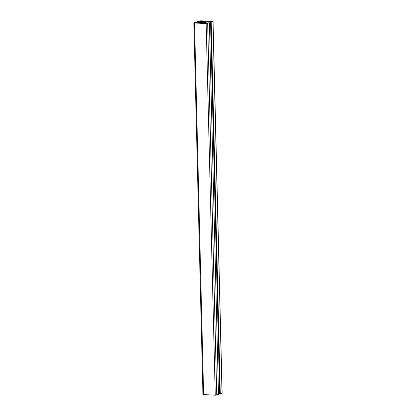 <?xml version="1.0" encoding="UTF-8"?>
<svg xmlns="http://www.w3.org/2000/svg" width="416" height="416" viewBox="0 0 416 416"><rect width="100%" height="100%" fill="white"/><g stroke="black" fill="none" stroke-linecap="round" stroke-linejoin="round"><path stroke-width="0.62" d="M197.512 21.559L200.257 21.403L201.838 21.741L199.945 22.433L197.87 22.599L197.07 22.563L197.886 22.266L195.707 22.214L193.866 22.927L206.17 23.613L209.409 22.854L205.863 22.974L205.083 22.672L206.976 21.98L209.846 21.845L209.03 22.147L211.208 22.194L213.054 21.481L200.746 20.8L197.512 21.559L197.527 22.251M213.054 21.481L222.134 393.073L220.293 393.786L218.473 393.749M211.208 22.194L220.293 393.786M210.699 22.173L219.778 393.76M210.574 22.214L219.653 393.806M209.03 22.147L209.05 22.838M209.05 21.809L209.056 22.136M206.976 21.98L206.996 22.885M209.409 22.854L218.488 394.441L215.254 395.2L202.946 394.519L193.866 22.927M197.886 22.266L197.896 22.599M201.058 21.44L201.074 22.022M200.257 21.403L200.278 22.308M199.441 21.7L199.462 22.469M197.902 21.627L197.922 22.599M201.37 20.925L198.552 21.408L203.414 21.076L201.37 20.925L201.38 21.263M199.378 21.086L199.389 21.466M201.178 20.998L201.183 21.289M196.326 22.625L194.87 22.734L195.619 23.026L198.125 23.005L196.326 22.625L196.336 23.057M205.046 21.944L204.854 21.975A1.882 0.291 -1.4 0 0 203.486 21.913L202.202 22.017A1.882 0.291 -1.4 0 0 201.578 22.246L200.871 22.417L202.062 22.433A1.882 0.291 -1.4 0 0 203.429 22.495L204.719 22.391A1.882 0.291 -1.4 0 0 205.338 22.168L206.05 21.991L205.046 21.944L205.052 22.324M202.202 22.017L202.212 22.454M202.488 21.83L202.504 22.48M203.486 21.913L203.502 22.542M204.854 21.975L204.864 22.365M204.376 22.729L200.21 22.537L197.772 22.838L202.296 23.338L204.792 23.161L205.156 23.031L204.376 22.729L204.386 23.145M200.21 22.537L200.226 23.239M199.571 22.922L199.576 23.208M205.072 23.27L208.369 23L205.078 23.462M210.595 21.783L212.051 21.679L211.302 21.388L208.79 21.403L210.6 22.022M211.11 21.455L211.12 21.996M207.35 21.492L208.047 21.237L204.625 21.076L201.76 21.382L206.71 21.876L209.144 21.575L207.35 21.492L207.355 21.824M202.124 21.247L202.134 21.523M203.923 21.33L203.934 21.746M204.625 21.076L204.641 21.783M212.95 21.559L222.035 393.146M207.667 23.488L216.746 395.075M206.17 23.613L215.254 395.2M194.527 23.072L203.611 394.659M196.664 22.641L196.674 23.072M195.645 22.448L195.66 22.942M206.596 23.104L206.606 23.395M207.293 22.989L207.298 23.312"/></g></svg>
